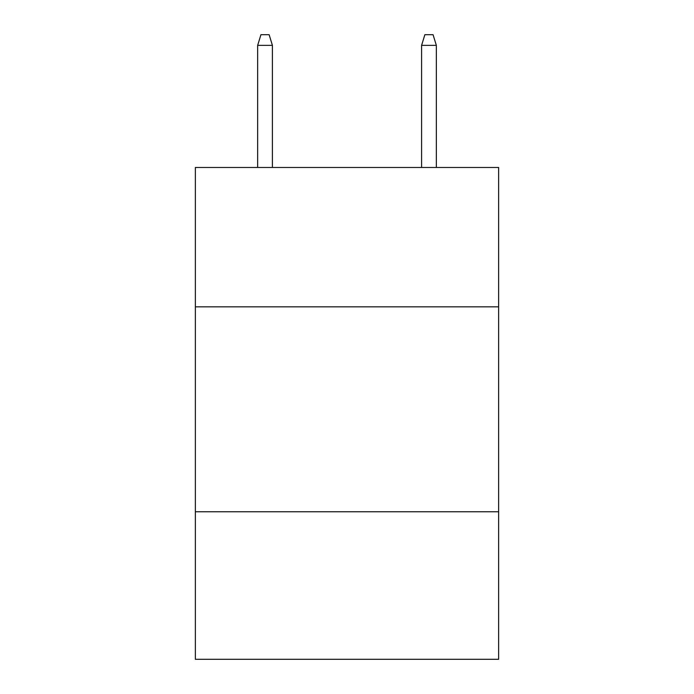<?xml version="1.0" encoding="UTF-8"?>
<svg xmlns="http://www.w3.org/2000/svg" width="694" height="694" viewBox="0 0 694 694"><rect width="100%" height="100%" fill="white"/><g stroke="black" fill="none" stroke-linecap="round" stroke-linejoin="round"><path stroke-width="1.04" d="M498.639 306.835L498.639 167.488L195.361 167.488L195.361 306.835L498.639 306.835L498.639 659.3L195.361 659.3L195.361 306.835M498.639 511.756L195.361 511.756M272.412 167.488L272.412 45.353L257.656 45.353L257.656 167.488M257.656 45.353L260.935 34.7L269.133 34.7L272.412 45.353M421.588 45.353L424.867 34.7L433.065 34.7L436.344 45.353L421.588 45.353L421.588 167.488M436.344 45.353L436.344 167.488"/></g></svg>
